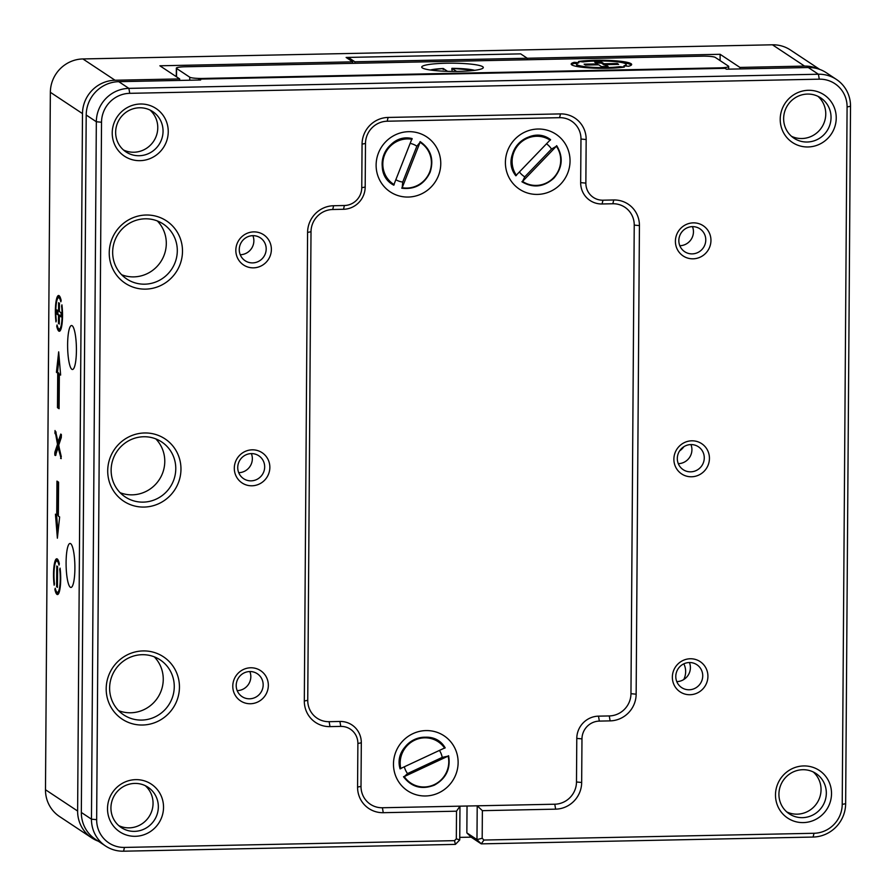<?xml version="1.0" encoding="UTF-8"?>
<svg xmlns="http://www.w3.org/2000/svg" width="896" height="896" viewBox="0 0 896 896"><rect width="100%" height="100%" fill="white"/><g stroke="black" fill="none" stroke-linecap="round" stroke-linejoin="round"><path stroke-width="1.34" d="M143.08 650.922A37.386 36.299 -56.5 0 1 179.446 687.221A37.386 36.299 -56.5 0 1 142.565 725.021A37.386 36.299 -56.5 0 1 106.187 688.722A37.386 36.299 -56.5 0 1 143.08 650.922M141.714 720.082A32.995 32.021 123.5 0 0 172.794 696.282A32.995 32.021 123.5 0 0 160.16 659.882A32.995 32.021 123.5 0 0 142.162 654.696A32.995 32.021 123.5 0 0 111.093 678.485A32.995 32.021 123.5 0 0 123.715 714.885A32.995 32.021 123.5 0 0 141.714 720.082M144.603 432.97A37.386 36.299 -56.5 0 1 180.97 469.269A37.386 36.299 -56.5 0 1 144.077 507.069A37.386 36.299 -56.5 0 1 107.71 470.77A37.386 36.299 -56.5 0 1 144.603 432.97M143.237 502.13A32.995 32.021 123.5 0 0 174.306 478.341A32.995 32.021 123.5 0 0 161.683 441.941A32.995 32.021 123.5 0 0 143.685 436.744A32.995 32.021 123.5 0 0 112.605 460.533A32.995 32.021 123.5 0 0 125.238 496.933A32.995 32.021 123.5 0 0 143.237 502.13M146.115 215.018A37.386 36.299 -56.5 0 1 182.493 251.317A37.386 36.299 -56.5 0 1 145.6 289.128A37.386 36.299 -56.5 0 1 109.234 252.829A37.386 36.299 -56.5 0 1 146.115 215.018M144.749 284.178A32.995 32.021 123.5 0 0 175.829 260.389A32.995 32.021 123.5 0 0 163.206 223.989A32.995 32.021 123.5 0 0 145.208 218.803A32.995 32.021 123.5 0 0 114.128 242.592A32.995 32.021 123.5 0 0 126.762 278.992A32.995 32.021 123.5 0 0 144.749 284.178M250.69 667.778A18.144 17.618 -56.5 0 1 268.341 685.395A18.144 17.618 -56.5 0 1 250.432 703.741A18.144 17.618 -56.5 0 1 232.781 686.123A18.144 17.618 -56.5 0 1 250.69 667.778M249.581 698.802A13.742 13.339 123.5 0 0 257.275 673.714A13.742 13.339 123.5 0 0 236.824 681.464A13.742 13.339 123.5 0 0 249.581 698.802M690.267 658.762A18.144 17.618 -56.5 0 1 707.918 676.379A18.144 17.618 -56.5 0 1 690.01 694.725A18.144 17.618 -56.5 0 1 672.358 677.107A18.144 17.618 -56.5 0 1 690.267 658.762M689.158 689.774A13.742 13.339 123.5 0 0 696.853 664.698A13.742 13.339 123.5 0 0 676.402 672.448A13.742 13.339 123.5 0 0 689.158 689.774M252.202 449.826A18.144 17.618 -56.5 0 1 269.853 467.443A18.144 17.618 -56.5 0 1 251.955 485.789A18.144 17.618 -56.5 0 1 234.304 468.171A18.144 17.618 -56.5 0 1 252.202 449.826M251.104 480.85A13.742 13.339 123.5 0 0 258.798 455.773A13.742 13.339 123.5 0 0 238.347 463.523A13.742 13.339 123.5 0 0 251.104 480.85M253.725 231.885A18.144 17.618 -56.5 0 1 271.376 249.502A18.144 17.618 -56.5 0 1 253.478 267.848A18.144 17.618 -56.5 0 1 235.827 250.23A18.144 17.618 -56.5 0 1 253.725 231.885M252.627 262.898A13.742 13.339 123.5 0 0 260.31 237.821A13.742 13.339 123.5 0 0 239.87 245.571A13.742 13.339 123.5 0 0 252.627 262.898M693.302 222.858A18.144 17.618 -56.5 0 1 710.954 240.475A18.144 17.618 -56.5 0 1 693.056 258.821A18.144 17.618 -56.5 0 1 675.405 241.203A18.144 17.618 -56.5 0 1 693.302 222.858M692.205 253.882A13.742 13.339 123.5 0 0 699.899 228.805A13.742 13.339 123.5 0 0 679.448 236.555A13.742 13.339 123.5 0 0 692.205 253.882M691.79 440.81A18.144 17.618 -56.5 0 1 709.442 458.427A18.144 17.618 -56.5 0 1 691.533 476.773A18.144 17.618 -56.5 0 1 673.882 459.155A18.144 17.618 -56.5 0 1 691.79 440.81M690.682 471.834A13.742 13.339 123.5 0 0 698.376 446.746A13.742 13.339 123.5 0 0 677.925 454.496A13.742 13.339 123.5 0 0 690.682 471.834M135.71 779.643A28.594 27.754 -56.5 0 1 163.531 807.397A28.594 27.754 -56.5 0 1 135.318 836.304A28.594 27.754 -56.5 0 1 107.509 808.55A28.594 27.754 -56.5 0 1 135.71 779.643M134.467 831.365A24.192 23.486 123.5 0 0 157.259 813.915A24.192 23.486 123.5 0 0 147.997 787.226A24.192 23.486 123.5 0 0 134.803 783.418A24.192 23.486 123.5 0 0 112.011 800.867A24.192 23.486 123.5 0 0 121.274 827.557A24.192 23.486 123.5 0 0 134.467 831.365M803.701 765.934A28.594 27.754 -56.5 0 1 831.522 793.688A28.594 27.754 -56.5 0 1 803.309 822.595A28.594 27.754 -56.5 0 1 775.488 794.842A28.594 27.754 -56.5 0 1 803.701 765.934M802.458 817.656A24.192 23.486 123.5 0 0 825.25 800.206A24.192 23.486 123.5 0 0 815.987 773.517A24.192 23.486 123.5 0 0 802.794 769.709A24.192 23.486 123.5 0 0 780.002 787.158A24.192 23.486 123.5 0 0 789.264 813.848A24.192 23.486 123.5 0 0 802.458 817.656M140.437 104.003A28.594 27.754 -56.5 0 1 168.246 131.757A28.594 27.754 -56.5 0 1 140.034 160.664A28.594 27.754 -56.5 0 1 112.224 132.91A28.594 27.754 -56.5 0 1 140.437 104.003M139.182 155.725A24.192 23.486 123.5 0 0 161.974 138.275A24.192 23.486 123.5 0 0 152.723 111.586A24.192 23.486 123.5 0 0 139.518 107.778A24.192 23.486 123.5 0 0 116.726 125.227A24.192 23.486 123.5 0 0 125.989 151.917A24.192 23.486 123.5 0 0 139.182 155.725M808.416 90.294A28.594 27.754 -56.5 0 1 836.237 118.059A28.594 27.754 -56.5 0 1 808.024 146.966A28.594 27.754 -56.5 0 1 780.214 119.202A28.594 27.754 -56.5 0 1 808.416 90.294M807.173 142.016A24.192 23.486 123.5 0 0 829.965 124.578A24.192 23.486 123.5 0 0 820.702 97.877A24.192 23.486 123.5 0 0 807.509 94.069A24.192 23.486 123.5 0 0 784.717 111.518A24.192 23.486 123.5 0 0 793.979 138.208A24.192 23.486 123.5 0 0 807.173 142.016M118.597 710.651A32.995 32.021 123.5 0 0 130.704 712.779A32.995 32.021 123.5 0 0 160.619 692.205A32.995 32.021 123.5 0 0 154.269 656.835M120.12 492.699A32.995 32.021 123.5 0 0 132.227 494.838A32.995 32.021 123.5 0 0 162.142 474.253A32.995 32.021 123.5 0 0 155.792 438.883M121.643 274.747A32.995 32.021 123.5 0 0 133.75 276.886A32.995 32.021 123.5 0 0 163.666 256.312A32.995 32.021 123.5 0 0 157.315 220.931M249.838 671.552A13.742 13.339 -56.5 0 1 237.194 690.626M689.416 662.536A13.742 13.339 -56.5 0 1 676.771 681.61M251.362 453.6A13.742 13.339 -56.5 0 1 238.717 472.685M252.885 235.659A13.742 13.339 -56.5 0 1 240.24 254.733M692.462 226.632A13.742 13.339 -56.5 0 1 679.818 245.717M690.939 444.584A13.742 13.339 -56.5 0 1 678.294 463.658M145.242 785.658A24.192 23.486 -56.5 0 1 151.446 811.966A24.192 23.486 -56.5 0 1 129.192 827.859A24.192 23.486 -56.5 0 1 118.754 825.619M813.232 771.949A24.192 23.486 -56.5 0 1 819.437 798.258A24.192 23.486 -56.5 0 1 797.171 814.162A24.192 23.486 -56.5 0 1 786.744 811.91M149.957 110.018A24.192 23.486 -56.5 0 1 156.162 136.326A24.192 23.486 -56.5 0 1 133.907 152.23A24.192 23.486 -56.5 0 1 123.469 149.979M817.947 96.309A24.192 23.486 -56.5 0 1 824.152 122.618A24.192 23.486 -56.5 0 1 801.898 138.522A24.192 23.486 -56.5 0 1 791.459 136.282M471.128 837.155L466.85 832.877L476.974 839.586L477.21 805.806L554.781 804.216A21.997 21.347 123.5 0 0 576.486 781.984L576.789 738.394A21.997 21.347 -56.5 0 1 598.494 716.15L609.269 715.938A21.997 21.347 123.5 0 0 630.963 693.694L634.234 225.109A21.997 21.347 123.5 0 0 624.837 207.222A21.997 21.347 123.5 0 0 612.842 203.75L602.067 203.974A21.997 21.347 -56.5 0 1 590.072 200.514A21.997 21.347 -56.5 0 1 580.664 182.627L580.978 139.037A21.997 21.347 123.5 0 0 571.581 121.139A21.997 21.347 123.5 0 0 559.574 117.678L387.195 121.218A21.997 21.347 123.5 0 0 365.49 143.461L365.187 187.04A21.997 21.347 -56.5 0 1 343.493 209.283L332.718 209.507A21.997 21.347 123.5 0 0 311.013 231.739L307.742 700.325A21.997 21.347 123.5 0 0 317.139 718.222A21.997 21.347 123.5 0 0 329.134 721.683L339.909 721.459A21.997 21.347 -56.5 0 1 351.915 724.92A21.997 21.347 -56.5 0 1 361.312 742.806L361.01 786.397A21.997 21.347 123.5 0 0 370.406 804.294A21.997 21.347 123.5 0 0 382.402 807.755L459.973 806.165L459.738 839.944L455.403 844.39L123.558 851.2A32.995 32.021 -56.5 0 1 105.56 846.003A32.995 32.021 -56.5 0 1 91.459 819.168L96.331 121.744A32.995 32.021 -56.5 0 1 128.89 88.379L818.418 74.234A32.995 32.021 -56.5 0 1 836.416 79.43A32.995 32.021 -56.5 0 1 850.517 106.266L845.645 803.701A32.995 32.021 -56.5 0 1 813.098 837.054L481.253 843.864L471.128 837.155L459.76 837.379M836.416 79.43L826.291 72.722A32.995 32.021 123.5 0 0 808.293 67.525L726.41 69.205L725.088 68.331L199.326 79.117L200.637 79.99L118.754 81.67A32.995 32.021 123.5 0 0 86.206 115.024L81.334 812.459A32.995 32.021 123.5 0 0 95.435 839.294L105.56 846.003M304.315 700.997L307.586 232.411A26.387 25.626 -56.5 0 1 333.626 205.733L344.4 205.509A17.595 17.08 123.5 0 0 361.76 187.712L362.062 144.133A26.387 25.626 -56.5 0 1 388.102 117.443L560.493 113.904A26.387 25.626 -56.5 0 1 586.163 139.53L585.861 183.12A17.595 17.08 123.5 0 0 602.974 200.2L613.749 199.976A26.387 25.626 -56.5 0 1 639.43 225.602L636.149 694.187A26.387 25.626 -56.5 0 1 610.109 720.877L599.334 721.101A17.595 17.08 123.5 0 0 581.974 738.886L581.672 782.477A26.387 25.626 -56.5 0 1 555.632 809.155L482.373 810.667L482.182 838.275L483.952 840.045L814.005 833.28A28.594 27.754 123.5 0 0 842.218 804.373L847.09 106.938A28.594 27.754 123.5 0 0 819.269 79.173L129.73 93.33A28.594 27.754 123.5 0 0 101.528 122.237L96.656 819.661A28.594 27.754 123.5 0 0 124.466 847.426L454.518 840.65L456.322 838.813L456.512 811.194L383.253 812.694A26.387 25.626 -56.5 0 1 357.571 787.069L357.885 743.478A17.595 17.08 123.5 0 0 340.76 726.398L329.986 726.622A26.387 25.626 -56.5 0 1 304.315 700.997L307.742 700.325L311.013 231.739A21.997 21.347 123.5 0 1 332.718 209.507L333.626 205.733M467.04 806.019L466.85 832.877M483.952 840.045L481.253 843.864L476.974 839.586L482.182 838.275M198.072 80.046L199.326 79.117M477.21 805.806L482.373 810.667M454.518 840.65L455.403 844.39M456.322 838.813L459.738 839.944M456.512 811.194L459.973 806.165M59.069 295.658A17.875 3.562 -91.2 0 0 58.587 295.501A17.875 3.562 -91.2 0 0 55.989 321.922L56.314 320.566A15.68 3.125 -91.2 0 1 58.632 297.707A15.68 3.125 -91.2 0 1 59.058 297.842A15.68 3.125 -91.2 0 1 60.838 301.829L61.163 300.474A17.875 3.562 -91.2 0 0 59.069 295.658M59.125 295.702A17.875 3.562 -91.2 0 0 57.814 298.267M60.536 298.211A15.68 3.125 -91.2 0 0 60.133 297.819A15.68 3.125 -91.2 0 0 59.707 297.685L58.632 297.707M57.232 558.947A17.875 3.562 -91.2 0 0 56.75 558.79A17.875 3.562 -91.2 0 0 54.152 585.211L54.477 583.856A15.68 3.125 -91.2 0 1 56.795 560.997A15.68 3.125 -91.2 0 1 57.221 561.131A15.68 3.125 -91.2 0 1 59.002 565.118L59.326 563.763A17.875 3.562 -91.2 0 0 57.232 558.947M57.288 558.992A17.875 3.562 -91.2 0 0 55.978 561.557M58.699 561.501A15.68 3.125 -91.2 0 0 58.296 561.109A15.68 3.125 -91.2 0 0 57.87 560.974L56.795 560.997M70.638 543.659A21.997 4.379 88.8 0 1 74.894 566.877A21.997 4.379 88.8 0 1 70.941 587.44A21.997 4.379 88.8 0 1 70.336 587.25A21.997 4.379 88.8 0 1 66.091 564.043A21.997 4.379 88.8 0 1 70.045 543.469A21.997 4.379 88.8 0 1 70.638 543.659M72.162 325.718A21.997 4.379 88.8 0 1 76.418 348.925A21.997 4.379 88.8 0 1 72.464 369.499A21.997 4.379 88.8 0 1 71.859 369.298A21.997 4.379 88.8 0 1 67.614 346.091A21.997 4.379 88.8 0 1 71.557 325.517A21.997 4.379 88.8 0 1 72.162 325.718M683.782 679.515A17.595 17.08 123.5 0 0 683.827 663.835M679.594 450.934A17.595 17.08 123.5 0 0 683.883 446.701M57.478 407.646L59.091 408.71L59.338 374.214L60.637 375.077L58.677 351.859L56.426 372.288L57.725 373.139L57.478 407.646L59.102 407.982M58.52 315.179L56.84 314.07L56.862 309.915L58.542 311.024L58.598 302.714L59.438 303.262L59.382 311.584L61.062 312.693L61.04 316.848L59.36 315.739L59.293 324.05L58.453 323.501L58.52 315.179L59.595 315.157L56.84 314.07M54.902 589.579L55.227 588.224A15.68 3.125 -91.2 0 0 57.434 592.346A15.68 3.125 -91.2 0 0 59.752 569.486L60.077 568.131A17.875 3.562 -91.2 0 1 57.478 594.541A17.875 3.562 -91.2 0 1 54.902 589.579L55.586 589.568M819.75 69.418L790.44 49.997A32.995 32.021 123.5 0 0 772.442 44.8L82.902 58.946A32.995 32.021 123.5 0 0 50.355 92.299L45.483 789.734A32.995 32.021 123.5 0 0 59.584 816.57L91.717 837.872A32.995 32.021 123.5 0 0 98.269 841.176M179.67 80.427L179.682 78.915L115.046 80.248A32.995 32.021 123.5 0 0 82.488 113.602L77.627 811.037A32.995 32.021 123.5 0 0 91.717 837.872M57.456 587.339L57.602 566.552L56.762 566.003L56.616 586.779L57.456 587.339M58.587 482.182L56.963 481.107L56.728 515.032L55.44 514.181L57.378 538.194L59.64 516.958L58.341 516.107L58.587 482.182M58.106 447.597L55.429 455.549L54.846 455.157L54.869 452.211L57.501 444.371L55.014 430.528L58.15 441.851L60.771 434.067L61.342 434.538L61.309 437.438L58.744 445.088L61.174 458.618L58.106 447.597L59.181 447.574L61.286 456.747M56.739 326.29L57.064 324.934A15.68 3.125 -91.2 0 0 59.27 329.056A15.68 3.125 -91.2 0 0 61.589 306.197L61.914 304.842A17.875 3.562 -91.2 0 1 59.315 331.262A17.875 3.562 -91.2 0 1 56.739 326.29L57.422 326.278M179.682 78.915L159.88 65.789L352.733 61.835L352.722 63.336M348.275 58.878L348.286 57.411L520.666 53.872L527.274 58.251L527.262 59.752L527.274 58.251L720.126 54.298L720.082 60.592M352.733 61.835L346.125 57.456L520.666 53.872L527.274 58.251L354.883 61.79L354.872 63.291M818.373 68.947A32.995 32.021 123.5 0 0 804.574 66.102L739.928 67.424L720.126 54.298M739.928 67.424L739.928 68.925M57.434 592.346L58.509 592.323A15.68 3.125 -91.2 0 0 59.315 591.752M56.605 591.808A17.875 3.562 -91.2 0 0 58.016 594.328M57.467 586.768L56.616 586.779M56.582 514.931L57.994 532.426M58.038 481.824L57.803 515.01L56.728 515.032M55.563 455.146L54.846 455.157M55.922 455.134L55.944 452.189L54.869 452.211M55.944 452.189L58.576 444.349L57.501 444.371M58.576 444.349L56.112 433.63L55.037 433.653M56.112 433.63L55.966 431.861M61.432 435.277L59.226 441.829L58.15 441.851M61.219 458.416L60.603 458.427M59.304 323.478L58.453 323.501M59.584 315.728L59.595 315.157M61.04 316.12L59.36 315.739M57.915 314.048L57.938 310.621M59.394 311.002L58.542 311.024L59.394 310.979M59.27 329.056L60.346 329.034A15.68 3.125 -91.2 0 0 61.163 328.474M58.442 328.53A17.875 3.562 -91.2 0 0 59.853 331.038M59.147 357.381L57.512 372.266L58.8 373.117L58.554 407.624M58.8 373.117L57.725 373.139M57.512 372.266L56.426 372.288M59.338 374.214L60.581 374.293M348.286 57.411L354.883 61.79M631.042 63.672A30.24 4.054 0.4 0 0 609.045 60.413A30.24 4.054 0.4 0 0 578.514 61.477L583.139 61.925A24.741 3.315 0.4 0 1 607.992 61.13A24.741 3.315 0.4 0 1 625.654 63.784A24.741 3.315 0.4 0 1 626.158 64.456A24.741 3.315 0.4 0 1 623.93 65.811L628.555 66.259A30.24 4.054 0.4 0 0 631.658 64.501A30.24 4.054 0.4 0 0 631.042 63.672M631.378 65.038A30.24 4.054 0.4 0 0 631.03 64.77A30.24 4.054 0.4 0 0 621.466 62.485M625.912 66.002A24.741 3.315 0.4 0 0 626.147 65.542L626.158 64.456M482.686 66.685A30.789 4.122 -179.6 0 1 483.022 68.074A30.789 4.122 -179.6 0 1 453.522 71.434A30.789 4.122 -179.6 0 1 422.352 67.928A30.789 4.122 -179.6 0 1 422.005 67.648A30.789 4.122 -179.6 0 1 447.373 63.202A30.789 4.122 -179.6 0 1 482.686 66.685M594.686 62.104L597.397 63.907L584.136 64.176L585.491 65.072L598.752 64.803L601.462 66.595L608.104 66.461L605.394 64.669L618.654 64.389L617.299 63.493L604.038 63.773L601.328 61.97L594.686 62.104M605.394 64.669L605.382 65.755L606.502 66.494M176.288 76.664L176.344 68.163A10.998 1.478 0.4 0 1 185.136 66.774L702.296 56.168A10.998 1.478 0.4 0 1 715.266 57.4L728.47 66.158A10.998 1.478 0.4 0 1 728.694 66.45A10.998 1.478 0.4 0 1 719.902 67.838L202.754 78.445L202.742 79.05M176.344 68.163A10.998 1.478 0.4 0 0 176.568 68.454L176.512 76.81M189.75 80.214L189.773 77.213L176.568 68.454M189.773 77.213A10.998 1.478 0.4 0 0 202.754 78.445M574.269 62.317L578.894 62.754A24.741 3.315 0.4 0 0 576.677 64.109A24.741 3.315 0.4 0 0 592.458 67.312A24.741 3.315 0.4 0 0 619.685 66.651L624.322 67.088A30.24 4.054 0.4 0 1 590.867 68.006A30.24 4.054 0.4 0 1 571.178 64.075A30.24 4.054 0.4 0 1 574.269 62.317L574.258 63.403L576.912 63.661M576.677 64.109L576.666 65.206A24.741 3.315 0.4 0 0 581.358 67.178M619.674 67.637L619.685 66.651M574.258 63.403A30.24 4.054 0.4 0 0 571.446 64.624M605.394 64.826L604.027 64.859L601.317 63.067L596.288 63.168M601.317 63.067L601.328 61.97M604.027 64.859L604.038 63.773M617.299 64.422L617.299 63.493M597.397 64.826L597.397 63.907M537.499 194.41A32.995 32.021 123.5 0 0 570.046 161.045A32.995 32.021 123.5 0 0 537.958 129.024A32.995 32.021 123.5 0 0 505.4 162.378A32.995 32.021 123.5 0 0 537.499 194.41M425.578 795.973A32.995 32.021 123.5 0 0 458.125 762.619A32.995 32.021 123.5 0 0 426.026 730.587A32.995 32.021 123.5 0 0 393.478 763.941A32.995 32.021 123.5 0 0 425.578 795.973M408.206 197.053A32.995 32.021 123.5 0 0 440.765 163.699A32.995 32.021 123.5 0 0 408.666 131.678A32.995 32.021 123.5 0 0 376.118 165.032A32.995 32.021 123.5 0 0 408.206 197.053M332.718 209.507L343.493 209.283A21.997 21.347 -56.5 0 0 365.187 187.04L365.49 143.461A21.997 21.347 123.5 0 1 387.195 121.218L559.574 117.678A21.997 21.347 123.5 0 1 571.581 121.139A21.997 21.347 123.5 0 1 580.978 139.037L580.664 182.627A21.997 21.347 -56.5 0 0 590.072 200.514A21.997 21.347 -56.5 0 0 602.067 203.974L612.842 203.75A21.997 21.347 123.5 0 1 624.837 207.222A21.997 21.347 123.5 0 1 634.234 225.109L630.963 693.694A21.997 21.347 123.5 0 1 609.269 715.938L598.494 716.15L599.334 721.101M598.494 716.15A21.997 21.347 -56.5 0 0 576.789 738.394L576.486 781.984L581.672 782.477M576.486 781.984A21.997 21.347 123.5 0 1 554.781 804.216L382.402 807.755A21.997 21.347 123.5 0 1 370.406 804.294A21.997 21.347 123.5 0 1 361.01 786.397L361.312 742.806A21.997 21.347 -56.5 0 0 351.915 724.92L351.915 724.92A21.997 21.347 -56.5 0 0 339.909 721.459L329.134 721.683A21.997 21.347 123.5 0 1 317.139 718.222A21.997 21.347 123.5 0 1 307.742 700.325M456.568 71.422L451.92 68.342L452.166 71.434M430.349 70.011A24.797 3.326 0.4 0 1 443.296 68.51L443.195 69.563L443.296 68.51L447.563 71.344M474.656 70.325A24.797 3.326 0.4 0 0 451.92 68.342L451.808 69.395M396.077 179.861A19.79 19.219 123.5 0 0 402.73 182.067L402.192 187.69L420.045 142.33L416.853 146.194A19.79 19.219 123.5 0 0 410.413 143.438M401.789 187.981L402.192 187.69A24.797 24.069 123.5 0 0 429.654 172.043A24.797 24.069 123.5 0 0 420.045 142.33L419.989 141.736M411.992 138.701L393.792 184.946A25.267 24.528 -56.5 0 1 383.925 154.627A25.267 24.528 -56.5 0 1 411.992 138.701L412.048 139.294A24.797 24.069 123.5 0 0 384.574 154.941A24.797 24.069 123.5 0 0 394.195 184.654L393.792 184.946M402.73 182.067L416.853 146.194M519.579 172.166A19.79 19.219 123.5 0 0 524.765 176.848L522.547 181.406L556.36 146.261L551.499 149.061A19.79 19.219 123.5 0 0 546.717 143.954M521.998 181.597L522.547 181.406A24.797 24.069 123.5 0 0 553.594 177.733A24.797 24.069 123.5 0 0 556.36 146.261L556.461 145.768M550.368 139.776L515.894 175.605A25.267 24.528 -56.5 0 1 518.672 143.472A25.267 24.528 -56.5 0 1 550.368 139.776L550.256 140.269A24.797 24.069 123.5 0 0 519.221 143.942A24.797 24.069 123.5 0 0 516.454 175.414L515.894 175.605M524.765 176.848L551.499 149.061M404.398 767.021A19.79 19.219 123.5 0 0 407.534 773.573L404.264 776.586L448.134 756.123L442.221 757.389A19.79 19.219 123.5 0 0 439.566 750.613M403.614 776.642L404.264 776.586A24.797 24.069 123.5 0 0 434.157 784.672A24.797 24.069 123.5 0 0 448.134 756.123L448.336 755.776M444.898 747.869L400.176 768.734A25.267 24.528 -56.5 0 1 414.4 739.558A25.267 24.528 -56.5 0 1 444.898 747.869L444.696 748.216A24.797 24.069 123.5 0 0 414.803 740.13A24.797 24.069 123.5 0 0 400.826 768.69L400.176 768.734M407.534 773.573L442.221 757.389M81.334 812.459L91.459 819.168L96.656 819.661M101.528 122.237L96.331 121.744L86.206 115.024M118.754 81.67L128.89 88.379L129.73 93.33M819.269 79.173L818.418 74.234L808.293 67.525M814.005 833.28L813.098 837.054M842.218 804.373L845.645 803.701M554.781 804.216L555.632 809.155M847.09 106.938L850.517 106.266M576.789 738.394L581.974 738.886M609.269 715.938L610.109 720.877M630.963 693.694L636.149 694.187M124.466 847.426L123.558 851.2M634.234 225.109L639.43 225.602M612.842 203.75L613.749 199.976M602.067 203.974L602.974 200.2M580.664 182.627L585.861 183.12M383.253 812.694L382.402 807.755M580.978 139.037L586.163 139.53M357.571 787.069L361.01 786.397M559.574 117.678L560.493 113.904M357.885 743.478L361.312 742.806M387.195 121.218L388.102 117.443M340.76 726.398L339.909 721.459M365.49 143.461L362.062 144.133M329.986 726.622L329.134 721.683M365.187 187.04L361.76 187.712M343.493 209.283L344.4 205.509M307.586 232.411L311.013 231.739M82.488 113.602L50.355 92.299M45.483 789.734L77.627 811.037M804.574 66.102L772.442 44.8M82.902 58.946L115.046 80.248M55.81 453.6L54.734 453.622M56 432.824L54.914 432.846M55.843 431.861L54.891 431.883M719.902 68.432L719.902 67.838M420.179 141.848A25.267 24.528 -56.5 0 1 429.856 172.054M553.683 177.901A25.267 24.528 -56.5 0 1 522.178 181.72M434.112 784.952A25.267 24.528 -56.5 0 1 403.704 776.787M728.683 69.16L728.694 66.45M443.274 68.51L430.282 70.011M474.723 70.314L451.898 68.331M420.157 141.613C430.83 149.106 434.157 159.298 430.136 172.2C424.29 184.374 414.848 189.717 401.822 188.227M393.814 185.192C370.115 172.995 386.075 132.026 412.149 138.578M556.696 145.701C563.494 156.901 562.576 167.709 553.93 178.102C543.872 187.13 533.21 188.362 521.954 181.798M515.85 175.795C499.005 154.874 529.603 123.267 550.592 139.698M448.616 755.776C450.778 768.858 446.006 778.669 434.302 785.187C421.781 789.947 411.522 787.147 403.514 776.776M400.086 768.869C392.28 742.773 431.872 724.674 445.178 747.858"/></g></svg>
